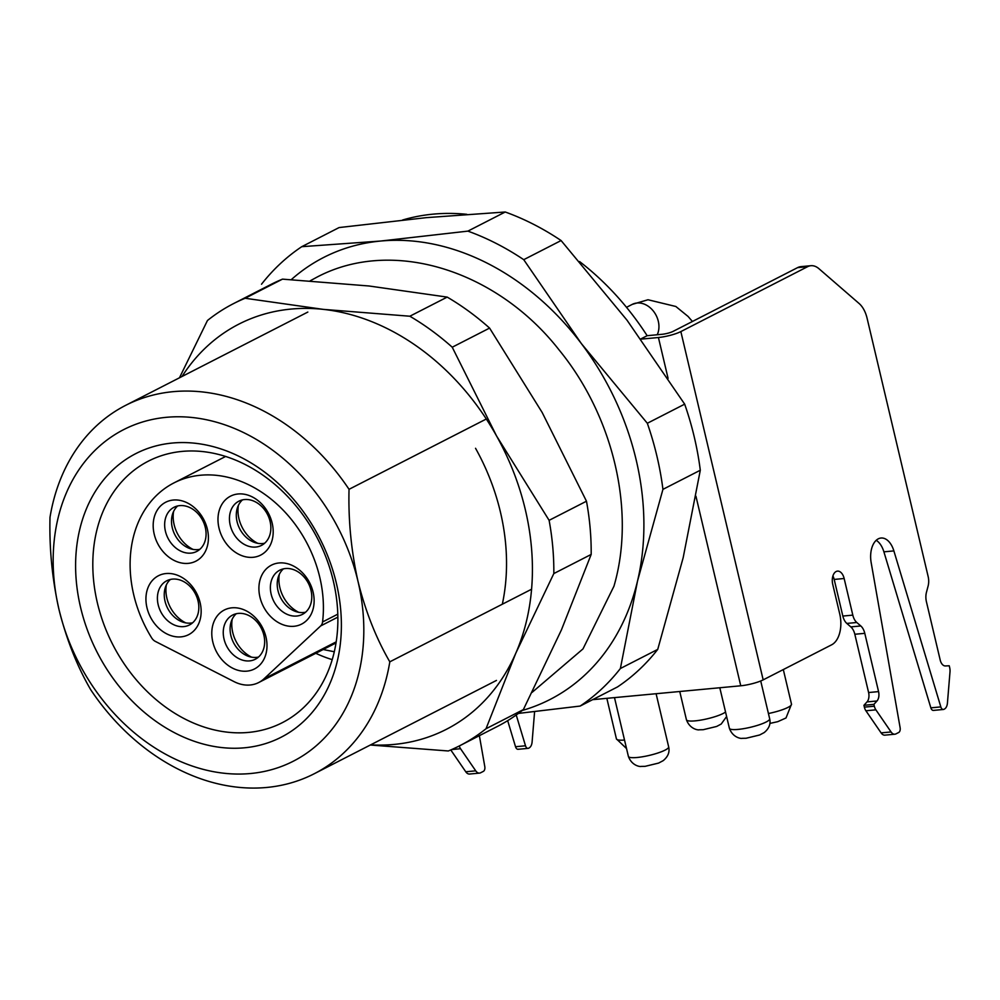 <?xml version="1.0" encoding="UTF-8"?>
<svg xmlns="http://www.w3.org/2000/svg" width="1000" height="1000" viewBox="0 0 1000 1000"><rect width="100%" height="100%" fill="white"/><g stroke="black" fill="none" stroke-linecap="round" stroke-linejoin="round"><path stroke-width="1.5" d="M50 517.312A206.925 162.387 62.9 0 1 52.65 504.1A206.925 162.387 62.9 0 1 125.588 405.387A206.925 162.387 62.9 0 1 349.038 489.312C348.237 520.3 351.225 551 358.013 581.413A186.238 146.15 62.9 0 1 250.6 773.512A186.238 146.15 62.9 0 1 58.975 609.412A186.238 146.15 62.9 0 1 57.962 518.488A186.238 146.15 62.9 0 1 206.525 419.762A186.238 146.15 62.9 0 1 358.013 581.413C365.525 611.462 376.125 638.263 389.812 661.825A206.925 162.387 62.9 0 1 314.225 773.75A206.925 162.387 62.9 0 1 90.775 689.825C77.088 666.263 66.487 639.45 58.975 609.412C52.213 579.275 49.225 548.575 50 517.312M337.287 661.225A159.338 125.037 62.9 0 1 175.725 733.363A159.338 125.037 62.9 0 1 79.7 529.6A159.338 125.037 62.9 0 1 241.262 457.463A159.338 125.037 62.9 0 1 337.287 661.225M96.587 531.225A146.912 115.3 -117.1 0 0 144.05 688.375A146.912 115.3 -117.1 0 0 282.312 722.675A146.912 115.3 -117.1 0 0 334.1 652.588A146.912 115.3 -117.1 0 0 286.625 495.438A146.912 115.3 -117.1 0 0 148.375 461.138A146.912 115.3 -117.1 0 0 96.587 531.225M531.587 589.225L389.812 661.825M486.3 419.012L349.038 489.312M522.312 710.45A248.312 194.862 -117.1 0 0 637.513 581.062A248.312 194.862 -117.1 0 0 581.375 343.6A248.312 194.862 -117.1 0 0 380.662 241.038A248.312 194.862 -117.1 0 0 291.3 279.637M518.413 713.413L580.15 706.062A269 211.112 -117.1 0 0 620.388 668.512L637.513 581.062L662.938 489.363A269 211.112 -117.1 0 0 647.325 423.275L581.375 343.6L523.737 259.675A269 211.112 -117.1 0 0 467.887 231.125L380.662 241.038L301.75 246.688A269 211.112 -117.1 0 0 261.512 284.225M580.15 706.062L617.5 686.938A269 211.112 -117.1 0 0 657.738 649.388L620.388 668.512M301.75 246.688L339.1 227.562L426.325 217.65L505.238 212L467.887 231.125M523.737 259.675L561.1 240.55L627.038 320.225L684.675 404.15L647.325 423.275M561.1 240.55A269 211.112 -117.1 0 0 505.238 212M662.938 489.363L700.3 470.238L683.175 557.688L657.738 649.388M700.3 470.238A269 211.112 -117.1 0 0 684.675 404.15M332.212 659.638A142.775 112.05 62.9 0 1 315.8 653.3M166.062 573.538A33.112 25.987 62.9 0 1 200.125 602.712A33.112 25.987 62.9 0 1 181.038 636.862A33.112 25.987 62.9 0 1 146.962 607.688A33.112 25.987 62.9 0 1 166.062 573.538M183.725 626.613A24.825 19.488 -117.1 0 0 189.438 624.963A24.825 19.488 -117.1 0 0 196.975 597.425A24.825 19.488 -117.1 0 0 172.5 579.113A24.825 19.488 -117.1 0 0 166.8 580.763A24.825 19.488 -117.1 0 0 159.25 608.3A24.825 19.488 -117.1 0 0 183.725 626.613M173.312 500.037A33.112 25.987 62.9 0 1 207.375 529.212A33.112 25.987 62.9 0 1 188.275 563.362A33.112 25.987 62.9 0 1 154.213 534.2A33.112 25.987 62.9 0 1 173.312 500.037M190.975 553.112A24.825 19.488 -117.1 0 0 196.675 551.475A24.825 19.488 -117.1 0 0 204.225 523.925A24.825 19.488 -117.1 0 0 179.75 505.625A24.825 19.488 -117.1 0 0 174.05 507.262A24.825 19.488 -117.1 0 0 166.5 534.8A24.825 19.488 -117.1 0 0 190.975 553.112M279.037 562.962A33.112 25.987 62.9 0 1 313.1 592.137A33.112 25.987 62.9 0 1 294 626.287A33.112 25.987 62.9 0 1 259.938 597.112A33.112 25.987 62.9 0 1 279.037 562.962M296.7 616.038A24.825 19.488 -117.1 0 0 302.4 614.388A24.825 19.488 -117.1 0 0 309.938 586.85A24.825 19.488 -117.1 0 0 285.475 568.538A24.825 19.488 -117.1 0 0 279.762 570.188A24.825 19.488 -117.1 0 0 272.225 597.725A24.825 19.488 -117.1 0 0 296.7 616.038M255.763 547.05A24.825 19.488 -117.1 0 0 261.475 545.4A24.825 19.488 -117.1 0 0 270.087 521.438A24.825 19.488 -117.1 0 0 244.537 499.55A24.825 19.488 -117.1 0 0 238.837 501.2A24.825 19.488 -117.1 0 0 230.212 525.163A24.825 19.488 -117.1 0 0 255.763 547.05M272.162 523.15A33.112 25.987 62.9 0 1 253.075 557.3A33.112 25.987 62.9 0 1 219.013 528.125A33.112 25.987 62.9 0 1 238.1 493.975A33.112 25.987 62.9 0 1 272.162 523.15M231.9 607.825A33.112 25.987 62.9 0 1 265.963 637A33.112 25.987 62.9 0 1 246.875 671.15A33.112 25.987 62.9 0 1 212.812 641.975A33.112 25.987 62.9 0 1 231.9 607.825M249.562 660.9A24.825 19.488 -117.1 0 0 255.275 659.25A24.825 19.488 -117.1 0 0 262.812 631.712A24.825 19.488 -117.1 0 0 238.337 613.4A24.825 19.488 -117.1 0 0 232.638 615.05A24.825 19.488 -117.1 0 0 225.1 642.588A24.825 19.488 -117.1 0 0 249.562 660.9M170.438 579.438A24.825 19.488 -117.1 0 0 167.05 607.062A24.825 19.488 -117.1 0 0 190.575 623.1A24.825 19.488 -117.1 0 0 192.638 622.775M177.688 505.95A24.825 19.488 -117.1 0 0 174.3 533.575A24.825 19.488 -117.1 0 0 197.825 549.612A24.825 19.488 -117.1 0 0 199.887 549.275M283.412 568.862A24.825 19.488 -117.1 0 0 280.012 596.487A24.825 19.488 -117.1 0 0 303.55 612.525A24.825 19.488 -117.1 0 0 305.6 612.2M242.488 499.875A24.825 19.488 -117.1 0 0 239.088 527.5A24.825 19.488 -117.1 0 0 262.613 543.538A24.825 19.488 -117.1 0 0 264.675 543.212M236.287 613.725A24.825 19.488 -117.1 0 0 232.887 641.35A24.825 19.488 -117.1 0 0 256.413 657.387A24.825 19.488 -117.1 0 0 258.475 657.062M320.662 625.938A8.275 6.5 62.9 0 0 322.562 621.962A115.875 90.938 62.9 0 0 278.325 505.4A115.875 90.938 62.9 0 0 173.938 482.912A115.875 90.938 62.9 0 0 151.713 637.962A8.275 6.5 -117.1 0 0 155.375 641.413L234.062 681.625A37.25 29.225 -117.1 0 0 258.7 682.537A37.25 29.225 -117.1 0 0 263.975 678.838L320.662 625.938L337.863 617.125M592.65 699.663L740.75 685.788A16.55 3.062 -13.3 0 0 763.175 679.875L831.663 644.8A24.825 14.688 -95.3 0 0 839.75 614.038L832.738 584.35A10.35 6.125 -95.3 0 1 837.475 571.125A10.35 6.125 -95.3 0 1 844.15 578.5L852.812 615.125A12.412 7.338 84.7 0 0 856.8 622.5L860.8 625.962A12.412 7.338 -95.3 0 1 864.788 633.325L878.562 691.6A8.275 4.9 -95.3 0 1 876.988 700.975L873.9 704.362L874.338 706.2A8.275 4.9 84.7 0 0 875.888 709.837L891.062 731.95A8.275 4.9 84.7 0 0 894.85 734.212A8.275 4.9 84.7 0 0 895.95 733.888L898.7 732.487A4.138 2.45 84.7 0 0 900.125 727.738L871.15 562.537A20.688 12.237 -95.3 0 1 881.038 538.025A20.688 12.237 -95.3 0 1 893.875 550.9L940.825 706.9A4.138 2.45 84.7 0 0 943.388 709.475A4.138 2.45 84.7 0 0 943.938 709.312L944.4 709.075A8.275 4.9 84.7 0 0 947.425 703.1L950 671.888A8.275 4.9 84.7 0 0 949.675 667.613L949.237 665.775L945.4 665.95A8.275 4.9 -95.3 0 1 940.2 660.037L926.425 601.763A12.412 7.338 -95.3 0 1 926.45 592.337L928.125 585.975A12.412 7.338 84.7 0 0 928.15 576.55L867.087 318.238A24.825 14.688 84.7 0 0 859.1 303.5L818.913 268.675A24.825 14.688 84.7 0 0 810.888 265.712A24.825 14.688 84.7 0 0 807.588 266.688L680.85 331.587A16.55 3.062 -13.3 0 1 658.425 337.512L641.012 339.137M810.888 265.712L800.925 266.637A24.825 14.688 84.7 0 0 797.625 267.613L673.162 331.35A8.275 1.538 166.7 0 1 661.95 334.312L647.15 335.7L640.85 338.925M647.15 335.7A248.312 194.862 -117.1 0 0 579.587 261.562M466.788 214.312A248.312 194.862 -117.1 0 0 402.562 220.025M518.65 749.137A4.138 2.45 -95.3 0 1 518.1 749.3A4.138 2.45 -95.3 0 1 515.525 746.725L507.675 720.65M479.375 735.675L484.8 766.625A4.138 2.45 -95.3 0 1 483.375 771.363L480.625 772.775A8.275 4.9 -95.3 0 1 479.525 773.1L469.562 774.038A8.275 4.9 -95.3 0 1 465.763 771.775L450.775 749.938M479.525 773.1A8.275 4.9 -95.3 0 1 475.737 770.837L460.55 748.725A8.275 4.9 -95.3 0 1 459.25 745.975M534.6 711.625L532.1 741.975A8.275 4.9 -95.3 0 1 529.075 747.962L528.612 748.2A4.138 2.45 -95.3 0 1 528.062 748.363A4.138 2.45 -95.3 0 1 525.5 745.788L516.225 715M876.213 540.3A20.688 12.237 -95.3 0 1 883.9 551.838L930.85 707.837A4.138 2.45 84.7 0 0 933.425 710.413L943.388 709.475M832.9 575.975A10.35 6.125 -95.3 0 1 834.188 579.438L842.837 616.062A12.412 7.338 84.7 0 0 846.825 623.425L850.825 626.9A12.412 7.338 -95.3 0 1 854.825 634.263L868.6 692.537A8.275 4.9 -95.3 0 1 867.013 701.912L863.938 705.3L864.362 707.138A8.275 4.9 84.7 0 0 865.913 710.775L881.1 732.887A8.275 4.9 84.7 0 0 884.887 735.15L894.85 734.212M863.938 705.3L873.9 704.362M185.738 622.875A31.037 24.362 62.9 0 1 166.887 598.175A31.037 24.362 62.9 0 1 166.325 584.975M192.987 549.375A31.037 24.362 62.9 0 1 174.137 524.688A31.037 24.362 62.9 0 1 173.575 511.488M298.7 612.3A31.037 24.362 62.9 0 1 279.862 587.6A31.037 24.362 62.9 0 1 279.3 574.4M257.775 543.312A31.037 24.362 62.9 0 1 238.938 518.625A31.037 24.362 62.9 0 1 238.375 505.412M179.462 377.8L207.45 320.513A248.312 194.862 62.9 0 1 233.55 303.6L270.9 284.475A248.312 194.862 62.9 0 1 282.5 279.137L369 285.988L447.188 297.1A248.312 194.862 62.9 0 1 489.588 328.088L542.188 412.525L586.475 501.213A248.312 194.862 62.9 0 1 591.175 554.438L561.425 629.9L523.362 709.6L486.012 728.737L515.763 653.275A227.613 178.625 62.9 0 1 453.675 725.3A227.613 178.625 62.9 0 1 370.662 744.85M486.012 728.737A248.312 194.862 62.9 0 1 467.938 741.225A248.312 194.862 62.9 0 1 459.913 745.638A248.312 194.862 62.9 0 1 448.325 750.975L370.325 745.025M475.538 448.288A196.575 154.275 62.9 0 1 502.325 604.212M523.362 709.6A248.312 194.862 62.9 0 1 497.262 726.513L459.913 745.638M586.475 501.213L549.113 520.337L496.525 435.9A227.613 178.625 62.9 0 1 515.763 653.275L553.825 573.562L591.175 554.438M447.188 297.1L409.837 316.225L323.338 309.375A227.613 178.625 62.9 0 1 496.525 435.9L452.238 347.212L489.588 328.088M549.113 520.337A248.312 194.862 62.9 0 1 553.825 573.562M182.025 376.488A227.613 178.625 62.9 0 1 323.338 309.375L245.15 298.263L282.5 279.137M409.837 316.225A248.312 194.862 62.9 0 1 452.238 347.212M233.55 303.6A248.312 194.862 62.9 0 1 245.15 298.263M251.575 657.163A31.037 24.362 62.9 0 1 232.738 632.475A31.037 24.362 62.9 0 1 232.175 619.263M336.2 641.85L263.975 678.838M322.562 621.962L337.8 614.163M740.75 685.788L695.95 496.25M668.075 378.35L658.425 337.512M763.175 679.875L680.85 331.587M451.65 749.562L460.55 748.725M465.763 771.775L475.737 770.837M515.525 746.725L525.5 745.788M797.625 267.613L807.588 266.688M940.825 706.9L930.85 707.837M893.875 550.9L883.9 551.838M891.062 731.95L881.1 732.887M875.888 709.837L865.913 710.775M874.338 706.2L864.362 707.138M867.013 701.912L876.988 700.975M868.6 692.537L878.562 691.6M854.825 634.263L864.788 633.325M850.825 626.9L860.8 625.962M846.825 623.425L856.8 622.5M852.812 615.125L842.837 616.062M834.188 579.438L844.15 578.5M626.538 748.575L616.425 738.888A20.688 3.837 -13.3 0 0 624.525 740.037M726.612 716.525L721.213 724.038L716.637 726.462L703.162 729.712L698.962 729.8C699.587 730.138 690.2 730.062 686.438 719.775A20.688 3.837 -13.3 0 0 695.163 720.863A20.688 3.837 -13.3 0 0 725.537 712.025M769.675 718.8C770.888 723.988 769.05 728.587 764.175 732.588L759.6 735L746.125 738.25L741.925 738.337C742.537 738.688 733.162 738.6 729.4 728.312A20.688 3.837 -13.3 0 0 738.112 729.4A20.688 3.837 -13.3 0 0 759.312 724.775A20.688 3.837 -13.3 0 0 769.675 718.8L760.725 680.975M657.225 334.75A20.688 16.238 -117.1 0 0 654.925 313.263A20.688 16.238 -117.1 0 0 637.013 303.012A20.688 16.238 -117.1 0 0 632.263 304.375L626.5 307.325M768.425 713.512A20.688 3.837 -13.3 0 0 791.5 704.188L783.312 669.562M668.662 746.875C669.875 752.075 668.05 756.675 663.162 760.675L658.587 763.088L645.125 766.338L640.925 766.425C641.538 766.775 632.15 766.688 628.387 756.4A20.688 3.837 -13.3 0 0 637.112 757.487A20.688 3.837 -13.3 0 0 658.3 752.862A20.688 3.837 -13.3 0 0 668.662 746.875L656.1 693.713M314.225 773.75L496.463 680.425M125.588 405.387L307.838 312.062M173.938 482.912L225.613 456.463M336.025 642.938L258.7 682.537M528.062 748.363L518.1 749.3M606.838 698.325L616.425 738.888M679.75 691.5L686.438 719.775M719.8 687.75L729.4 728.312M692.425 321.488L688.075 316.45L675.837 306.488L648.012 299.75L632.263 304.375M769.9 723.413L777.738 721.675L786 717.975L791.5 704.188M310.163 280.837L316.512 277.387C392.175 237.013 496.8 270.312 559.075 349.925C613.475 416.325 635.913 511.337 613.938 586.25L582.975 648.925L532.087 692.375M334.3 651.75L323.188 649.513M614.487 697.613L628.387 756.4"/></g></svg>
